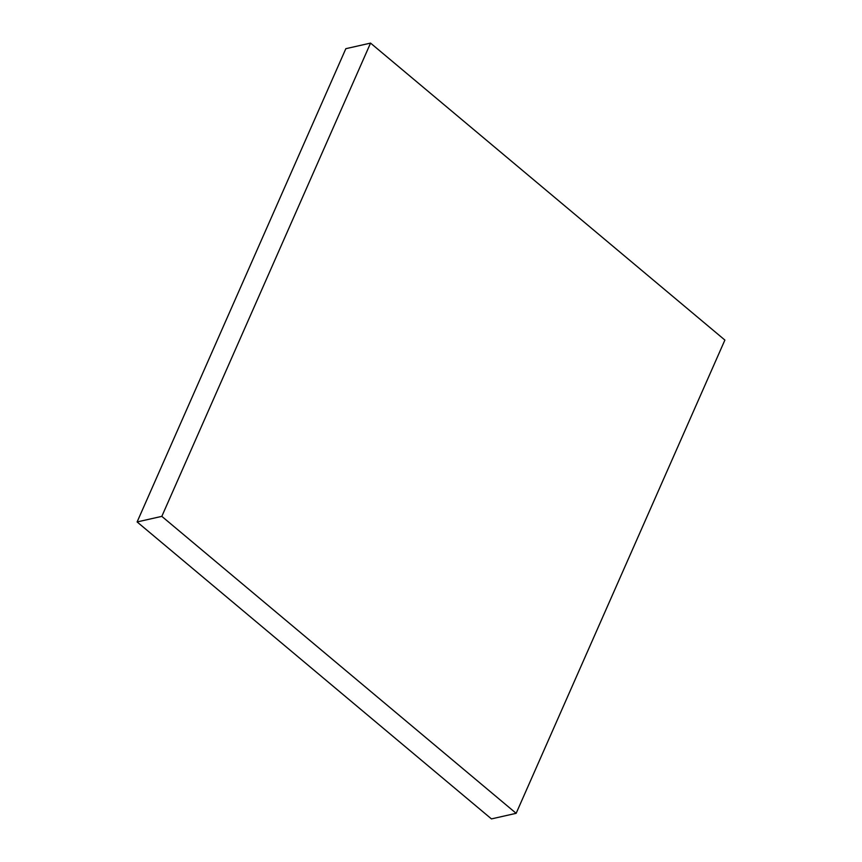 <?xml version="1.0" encoding="UTF-8"?>
<svg xmlns="http://www.w3.org/2000/svg" width="862" height="862" viewBox="0 0 862 862"><rect width="100%" height="100%" fill="white"/><g stroke="black" fill="none" stroke-linecap="round" stroke-linejoin="round"><path stroke-width="1.29" d="M516.155 813.319L724.888 340.059L370.552 43.1L161.819 516.36L516.155 813.319L491.448 818.9L137.112 521.941L161.819 516.36M137.112 521.941L345.845 48.681L370.552 43.1"/></g></svg>

